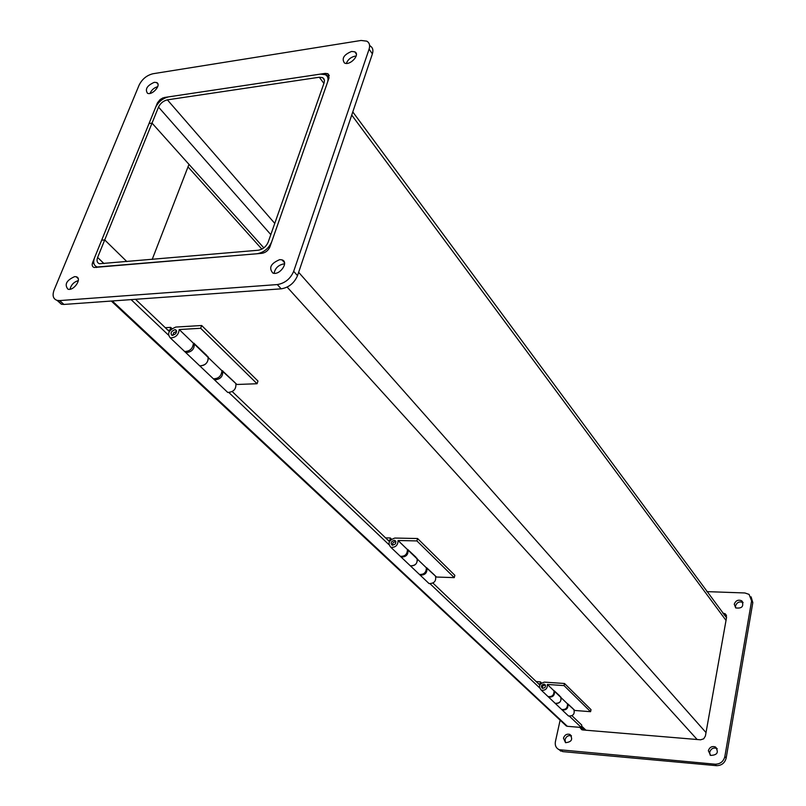 <?xml version="1.0" encoding="UTF-8"?>
<svg xmlns="http://www.w3.org/2000/svg" width="806" height="806" viewBox="0 0 806 806"><rect width="100%" height="100%" fill="white"/><g stroke="black" fill="none" stroke-linecap="round" stroke-linejoin="round"><path stroke-width="1.21" d="M168.585 96.871C162.721 98.272 158.379 101.818 155.538 107.52L94.554 257.739C92.851 262.544 93.748 265.637 97.264 266.998L256.943 253.769C263.774 252.53 268.69 248.55 271.682 241.84L327.488 82.333C328.636 78.696 327.901 76.147 325.302 74.676L320.415 74.112L168.585 96.871M97.617 257.467L104.72 239.926L126.935 261.668L104.72 239.926L158.52 107.087C160.444 103.208 163.406 100.8 167.386 99.853L319.307 77.235L322.601 77.618L323.8 78.615L324.465 80.489L324.103 82.827L268.176 242.153C266.151 246.707 262.816 249.397 258.182 250.243L99.45 263.743C97.073 262.816 96.468 260.721 97.617 257.467L104.075 263.653M152.183 259.461L188.977 164.364L152.032 123.127L149.039 123.54L152.032 123.127L263.824 247.875M188 166.902L261.869 249.104M583.786 730.035L582.617 728.453M104.72 239.926L101.667 240.218L104.72 239.926M352.786 111.923L726.498 617.708M96.478 267.532L96.68 266.796M93.929 263.663L92.65 262.444C91.713 265.063 92.206 266.746 94.111 267.481L261.91 253.336C265.627 252.671 268.307 250.505 269.929 246.858L329.06 77.85L327.871 73.699L325.211 73.386L329.009 77.991M164.827 98.07L163.165 97.798L160.172 99.511L157.523 102.715L157.724 103.813M92.65 262.444L157.261 103.279M164.333 97.506L325.211 73.386M57.639 300.497L61.397 304.235L63.936 304.446L281.183 288.83C288.81 287.551 294.25 283.158 297.515 275.652L372.382 53.901C373.51 50.184 372.765 47.524 370.125 45.932L369.551 45.096M59.624 300.588L57.085 300.376C53.125 298.935 52.128 295.49 54.103 290.039L139.126 85.083C142.168 79.059 146.793 75.27 153.009 73.739L361.068 40.461L366.841 41.166C369.48 42.768 370.226 45.418 369.088 49.136L293.686 271.34C290.402 278.866 284.941 283.279 277.294 284.568L59.624 300.588L63.936 304.446M279.753 259.623L281.999 259.864C289.283 261.93 279.783 275.733 272.881 273.073C268.479 267.894 270.776 263.411 279.753 259.623M74.636 276.619L76.187 276.75C82.524 278.161 73.93 291.178 67.946 289.183C64.238 284.518 66.465 280.327 74.636 276.619M154.289 82.323L156.566 82.524C161.865 84.469 152.384 95.702 147.488 93.264C144.838 89.184 147.105 85.537 154.289 82.323M351.618 51.443L354.791 51.826C360.655 54.526 349.814 66.163 344.414 62.949C341.482 58.485 343.88 54.647 351.618 51.443M284.589 263.925L283.601 263.935C278.261 265.134 275.098 268.257 274.121 273.305M78.343 280.609C73.9 281.949 71.129 284.82 70.021 289.233M157.744 86.655C154.117 87.693 151.538 89.94 150.027 93.405M356.161 56.088L354.952 56.168C350.731 57.206 347.87 59.614 346.358 63.402M579.836 727.334L581.69 729.682L582.778 729.954L700.585 739.797L703.688 738.83L705.401 736.029L726.599 617.184L725.249 613.819L723.304 613.195L724.574 614.907L726.508 615.532L725.249 613.819M581.69 729.672L581.378 727.264M724.574 614.907L724.03 614.877M722.77 613.175L723.304 613.195M558.266 749.227L562.739 751.615L716.423 765.67C721.541 765.619 724.796 763.091 726.166 758.073L752.814 602.626L751.091 596.833M706.862 591.624L744.905 592.974L749.086 594.385L751.595 600.883L724.846 756.582C723.466 761.61 720.211 764.148 715.083 764.199L559.233 749.721C556.059 748.17 554.78 745.469 555.405 741.621L560.13 720.181M734.256 604.198C735.747 600.48 738.256 599.362 741.782 600.853C744.119 606.324 742.094 608.681 735.727 607.926L734.256 604.198M708.353 750.749C709.582 747.182 711.93 745.913 715.396 746.93C719.012 752.3 717.431 755.121 710.64 755.403L708.353 750.749M563.454 738.165C564.643 734.911 566.759 733.662 569.802 734.387C573.227 739.193 571.827 741.963 565.58 742.689L563.454 738.165M743.112 602.666L743.011 602.596C739.485 601.105 736.976 602.213 735.495 605.931L735.626 607.845M717.219 748.724L716.725 748.431C713.27 747.414 710.932 748.683 709.693 752.24L710.136 755.121M571.484 735.898L571.363 735.848C568.331 735.112 566.225 736.362 565.036 739.606L565.459 742.638M571.978 715.738L581.791 725.098L581.287 727.455L567.343 726.307L565.137 724.856M135.519 299.298L169.29 331.518M232.279 391.625L389.439 541.572M432.963 583.101L539.788 685.019M131.106 299.62L168.252 334.923M228.995 392.653L388.804 544.534M430.132 583.806L539.375 687.629M569.499 716.262L581.287 727.455M540.242 684.244L540.383 681.856L541.541 682.954M554.367 690.873C554.951 695.306 553.027 697.371 548.594 697.089L546.942 695.518M559.989 707.91L561.631 709.461C565.671 709.895 567.625 708.021 567.505 703.85L561.087 697.664C561.208 701.865 559.233 703.759 555.173 703.326L553.52 701.764L555.173 703.326C559.868 703.477 561.691 701.301 560.654 696.767M559.727 695.88L554.387 690.923M572.985 708.665L567.847 703.91C568.421 708.242 566.537 710.277 562.165 709.975L560.523 708.414M538.549 683.841L539.909 683.931M566.88 714.448L568.512 716C573.157 716.171 574.95 714.015 573.892 709.552M540.383 681.856L536.161 681.564M567.505 703.85L574.859 710.479L590.586 711.688L564.049 685.604L547.375 684.445C547.476 688.707 545.461 690.621 541.35 690.208C538.166 686.521 539.174 683.831 544.382 682.128L564.512 683.498L564.049 685.604M546.387 694.994L548.04 696.565C552.13 696.978 554.125 695.074 554.014 690.853L561.087 697.664M554.014 690.853L547.375 684.445M543.929 684.123L544.534 684.274C546.166 686.631 545.43 687.981 542.347 688.324C540.695 686.41 541.219 685.009 543.929 684.123M590.586 711.688L591.02 709.643L564.512 683.498M545.481 685.332L545.289 685.231C543.002 685.15 542.106 686.208 542.589 688.405M390.003 540.675L390.326 537.965L391.555 539.154M407.927 549.561C408.511 554.578 406.234 557.067 401.106 557.047L399.323 555.354M417.649 572.754L419.412 574.426C423.956 574.708 426.273 572.502 426.384 567.807L417.387 559.142C417.266 563.868 414.919 566.094 410.345 565.822L408.582 564.14L410.345 565.822C415.654 565.752 417.861 563.203 416.944 558.155M415.956 557.198L408.038 549.793M426.848 567.827C427.432 572.764 425.205 575.202 420.158 575.131L418.395 573.459M388.109 540.302L389.651 540.332M427.271 581.892L429.034 583.564C434.263 583.524 436.419 581.015 435.482 576.038M434.505 575.091L426.948 568.029M390.326 537.965L385.56 537.874M426.384 567.807L436.52 577.036L454.252 577.63L416.914 540.917L398.073 540.514C397.912 545.309 395.514 547.586 390.88 547.334C387.505 543.355 388.824 540.262 394.829 538.055L417.568 538.519L416.914 540.917M398.547 554.619L400.32 556.301C404.924 556.563 407.302 554.316 407.443 549.551L417.387 559.142M407.443 549.551L398.073 540.514M394.184 540.342L394.859 540.463C396.552 543.043 395.645 544.604 392.129 545.158C390.376 543.093 391.061 541.481 394.184 540.342M454.252 577.63L454.856 575.313L417.568 538.519M395.907 541.773C393.54 541.743 392.421 542.901 392.552 545.269M170.026 330.46L170.691 327.377L171.96 328.596M194.216 343.296C194.709 348.958 191.909 352.061 185.813 352.625L183.97 350.872M211.535 377.047L213.378 378.8C218.517 378.749 221.378 376.059 221.962 370.74L208.452 357.723C207.837 363.073 204.936 365.793 199.757 365.874L197.913 364.121L199.757 365.874C205.812 365.35 208.573 362.267 208.049 356.645M207.011 355.648L194.458 343.819M222.668 370.74C223.222 376.331 220.501 379.374 214.497 379.868L212.653 378.115M167.92 330.218L169.663 330.107M225.922 390.719L227.766 392.462C233.73 392.008 236.41 388.996 235.826 383.434M234.798 382.447L222.919 371.264M170.691 327.377L165.29 327.699M221.962 370.74L236.904 384.482L257.064 383.737L200.664 328.284L179.224 329.543C178.529 334.984 175.557 337.764 170.308 337.905C166.902 333.714 168.736 330.097 175.799 327.065L201.671 325.513L200.664 328.284M182.791 349.754L184.634 351.507C189.843 351.396 192.785 348.645 193.44 343.245L208.452 357.723M193.44 343.245L179.224 329.543M174.821 329.704L175.577 329.785C177.229 332.535 176.02 334.389 171.96 335.336C170.197 333.15 171.144 331.276 174.821 329.704M257.064 383.737L257.97 381.057L201.671 325.513M176.615 331.649L173.764 332.556L172.917 335.397M173.23 334.137L172.978 334.893M270.826 234.627L158.52 107.087M167.386 99.853L274.765 223.393M581.589 726.055L585.962 730.216M323.901 83.401L319.307 77.235M697.15 739.505L287.148 287.097M274.665 273.325L274.161 272.76M298.643 272.307L706.016 732.583M726.025 620.408L351.728 115.067M369.088 49.136L372.382 53.901M297.515 275.652L293.686 271.34M277.294 284.568L281.183 288.83M726.166 758.073L724.846 756.582M715.083 764.199L716.423 765.67M562.739 751.615L561.147 750.185M751.595 600.883L752.814 602.626M112.286 300.97L567.343 726.307M581.338 727.224L584.34 730.085M328.606 79.159L327.941 78.263M324.405 80.056L322.601 77.618M327.871 73.699L329.301 75.653M57.085 300.376L61.397 304.235M281.999 259.864L284.488 262.665M76.187 276.75L78.162 278.584M156.566 82.524L157.936 84.116M354.791 51.826L356.343 54.032M559.233 749.721L560.825 751.152M741.782 600.853L743.011 602.596M715.396 746.93L716.725 748.431M569.802 734.387L571.363 735.848M566.457 726.085L111.309 301.041M548.594 697.089L561.631 709.461M562.165 709.975L568.512 716M548.04 696.565L541.35 690.208M544.534 684.274L545.39 685.09M401.106 557.047L419.412 574.426M420.158 575.131L429.034 583.564M400.32 556.301L390.88 547.334M394.859 540.463L395.776 541.35M185.813 352.625L213.378 378.8M214.497 379.868L227.766 392.462M184.634 351.507L170.308 337.905M175.577 329.785L176.524 330.702"/></g></svg>
